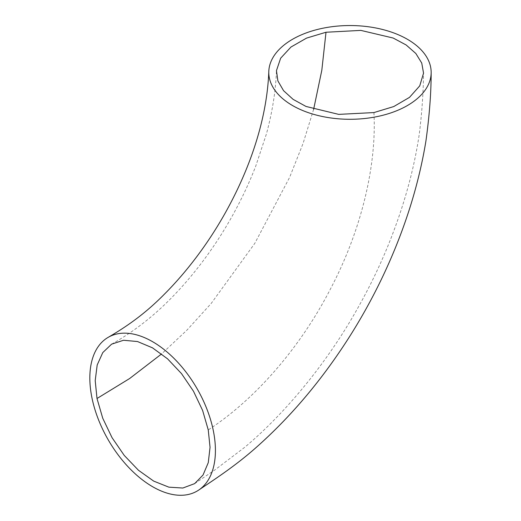 <?xml version="1.0" encoding="UTF-8"?>
<svg xmlns="http://www.w3.org/2000/svg" width="521" height="521" viewBox="0 0 521 521"><rect width="100%" height="100%" fill="white"/><g stroke="black" fill="none" stroke-linecap="round" stroke-linejoin="round"><path stroke-width="0.39" stroke-dasharray="2.6 1.95" d="M373.935 112.569C376.787 165.333 361.45 230.126 330.47 288.96C300.05 348.061 254.847 399.64 208.25 429.923M313.635 109.319L303.098 143.36L289.624 177.361L254.782 243.372L211.233 303.404L187.019 330.047L161.608 353.922M194.665 483.618L214.932 469.896L245.124 446.979C286.224 412.424 327.709 361.685 357.211 309.083C368.966 288.354 379.301 267.065 388.217 245.228C403.651 207.117 414.019 170.009 419.32 133.89C421.958 112.621 423.365 92.373 423.547 73.142M199.074 489.825L198.612 490.131M111.611 344.16C133.148 332.072 153.05 316.69 171.318 298.012C181.803 287.371 191.852 275.726 201.464 263.085C213.245 247.599 223.893 231.207 233.428 213.916C242.057 198.201 249.487 182.304 255.713 166.212L266.537 133.578C272.463 111.455 275.765 90.472 276.456 70.635"/><path stroke-width="0.78" d="M97.004 398.506L102.741 418.246L112.041 437.66L124.232 455.406L138.456 470.261L153.702 481.111L168.856 487.161L182.838 488.034L194.665 483.618L203.027 475.022L208.27 462.661L210.048 447.331L208.25 429.923L202.61 410.431L193.467 391.206L181.503 373.609L167.56 358.832L152.471 347.826L137.492 341.535L123.536 340.259L111.611 344.16L102.774 352.593L97.186 364.993L95.206 380.63L97.004 398.506L129.631 378.533L161.608 353.922M373.935 112.569L393.759 106.558L409.499 97.368L419.744 85.874L423.547 73.142L421.743 63.054L415.836 53.481L406.12 44.956L393.173 38.033L360.838 30.394L326.003 32.25L306.537 38.111L290.972 47.033L280.65 58.209L276.456 70.635L277.888 80.905L283.567 90.687L293.121 99.368L306.022 106.453L338.709 114.379L373.935 112.569M323.528 28.095A81.191 46.87 0 0 0 268.856 70.459A81.191 46.87 0 0 0 376.416 116.73A81.191 46.87 0 0 0 431.147 73.22A81.191 46.87 0 0 0 323.528 28.095M213.467 431.401A88.798 51.266 -120 0 0 168.908 353.596A88.798 51.266 -120 0 0 107.756 337.595A88.798 51.266 -120 0 0 91.787 397.035A88.798 51.266 -120 0 0 137.127 475.53A88.798 51.266 -120 0 0 198.612 490.137A88.798 51.266 -120 0 0 213.467 431.401M326.003 32.25L321.815 70.27L313.635 109.319M268.843 70.452C267.924 97.577 262.154 125.978 251.526 155.668C244.499 175.167 235.635 194.444 224.942 213.506C216.352 228.752 206.87 243.268 196.495 257.042C186.271 270.614 175.557 283.001 164.369 294.215C147.86 310.939 130.862 324.199 107.756 337.595M431.16 73.22C431.121 93.533 429.369 116.157 425.911 141.1C422.095 164.343 416.396 187.677 408.809 211.103C401.261 234.326 392.066 257.179 381.222 279.673C371.493 299.816 360.617 319.314 348.588 338.162C321.574 380.323 290.848 416.689 256.417 447.259C235.863 465.52 215.707 478.675 198.612 490.131"/></g></svg>
